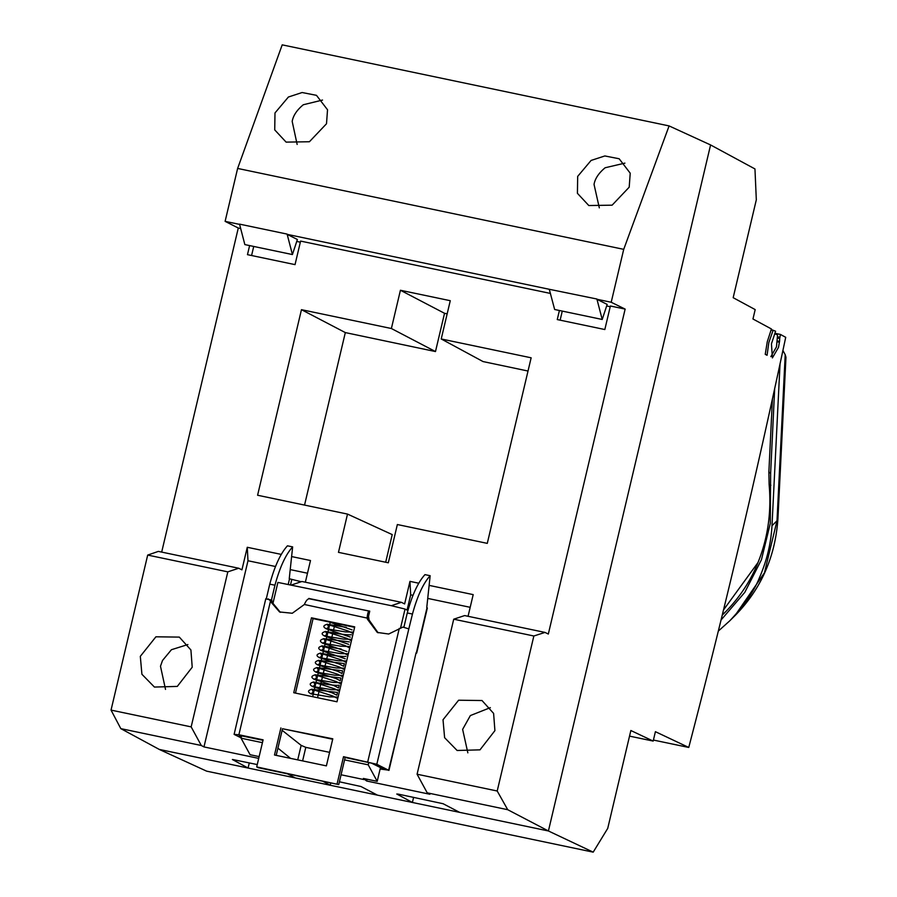 <?xml version="1.0" encoding="UTF-8"?>
<svg xmlns="http://www.w3.org/2000/svg" width="897" height="897" viewBox="0 0 897 897"><rect width="100%" height="100%" fill="white"/><g stroke="black" fill="none" stroke-linecap="round" stroke-linejoin="round"><path stroke-width="1.35" d="M339.402 781.792L360.942 786.512L377.458 795.146L412.396 802.467L396.788 794.024L398.29 794.125L443.096 803.723L459.612 812.357L548.415 830.97L710.581 144.944L754.96 168.939L756.317 199.829L733.174 297.692L755.184 309.6L752.964 318.996L771.431 328.975L767.271 341.723L765.242 354.337L767.07 355.268L768.841 342.519L773.046 330.455L770.983 330.029M771.196 329.502L775.591 331.228L771.442 343.843L772.384 357.914L778.484 347.408L779.549 341.398L777.34 340.927M774.963 333.886L776.365 334.446M770.859 356.647L776.466 346.904L777.464 336.106L777.374 333.942L776.555 334.547M192.216 667.211L177.292 686.418L154.43 687.057L141.917 674.275L140.313 656.346L155.91 636.803L179.322 637.105L190.915 649.977L192.216 667.211M187.877 644.551L171.439 649.708L162.514 660.484L160.485 666.236L165.519 689.401M326.508 123.752L309.409 141.748L286.109 142.118L274.729 129.897L274.987 112.955L288.397 97.022L302.121 92.526L316.462 95.329L327.528 109.77L326.508 123.752M322.528 100.06L303.309 104.747C296.929 109.995 293.218 115.545 292.187 121.398L297.142 144.439M629.201 187.181L612.113 205.178L588.802 205.536L577.421 193.326L577.679 176.384L591.101 160.44L604.825 155.955L619.154 158.758L630.221 173.199L629.201 187.181M624.906 163.131L605.15 167.75C598.781 173.009 595.07 178.559 594.038 184.412L599.319 207.869M494.909 730.64L479.996 749.847L457.122 750.486L444.609 737.693L443.017 719.764L458.614 700.221L482.014 700.535L493.608 713.407L494.909 730.64M490.334 707.655L470.364 715.559L462.628 729.384L467.842 752.83M777.374 333.942L775.064 333.449M271.477 599.925L274.953 585.225C279.819 567.274 285.717 554.492 292.646 546.901L289.249 578.744L301.246 581.727M380.126 769.009L388.625 770.164L402.809 711.758L388.95 770.422L376.818 764.278L408.819 628.887L402.932 627.093L388.693 634.022L377.289 632.43L367.422 619.199L367.12 617.629C367.669 613.189 368.342 611.003 369.138 611.092L310.07 598.714C308.052 598.377 306.157 600.295 304.375 604.488L292.287 613.256L279.561 611.956L270.412 601.405L238.882 734.755L263.101 739.834L256.699 766.913L258.314 767.72L338.741 784.572L345.143 757.494L371.627 763.19L383.434 769.077L380.227 768.561M402.495 711.489L416.096 652.691L416.679 653.083L415.984 653.162M416.679 653.083L427.353 607.953L426.759 607.549L430.156 575.717L424.965 574.629C418.047 582.22 412.138 594.991 407.272 612.954L403.874 627.328M430.156 575.717C423.238 583.319 417.34 596.101 412.463 614.041L407.272 612.954M412.463 614.041L408.819 628.887M266.342 598.635L269.762 584.138L274.953 585.225M292.646 546.901L287.455 545.813C280.537 553.427 274.639 566.198 269.762 584.138M402.159 627.351L402.91 627.093M241.472 736.549L239.23 735.405M239.32 735.383L263 740.283M268.125 598.848L272.026 602.201L271.813 600.037L266.117 598.983M238.882 734.755L234.117 734.385L241.158 737.883M272.026 602.201L280.369 612.326M367.422 619.199L369.037 619.995L368.308 614.602L369.138 611.092M369.037 619.995L378.119 632.811M332.675 739.251L282.499 728.734L276.209 755.375M354.595 627.317L313.075 618.616L295.472 693.089M256.699 766.913L338.741 784.572M337.126 783.765L343.529 756.687L345.143 757.494M343.529 756.687L376.818 764.278M265.792 598.725L234.117 734.385M282.499 728.734L332.787 738.803L326.385 765.881L274.493 755.005L280.896 727.927M336.992 701.79L293.756 692.731L311.461 617.809L354.707 626.868L336.992 701.79M313.075 618.616L311.461 617.809M304.375 604.488L368.734 618.437M726.278 611.137L722.343 614.759M724.585 612.853L722.242 615.129M757.999 562.542L723.509 609.949M721.042 620.018L744.802 592.334L761.43 559.762L770.288 523.444L770.635 473.111L774.672 388.681M729.732 620.836L734.856 615.768L764.457 572.779L777.004 520.787A13.96 5.606 3.5 0 0 777.912 518.971L785.963 357.309L785.211 354.674L777.004 520.787L771.992 525.743C770.983 543.504 766.789 560.872 759.4 577.825C754.085 591.201 744.196 605.553 729.721 620.859L718.318 631.096M771.992 525.743L780.031 363.958M282.129 730.304L301.157 745.362L305.799 747.358L302.603 760.903M329.58 752.348L305.799 747.358M400.578 627.911L405.04 609.063L407.933 610.509M291.85 584.844L301.941 581.491L401.408 602.324L391.316 605.688L277.902 582.422L272.778 604.085M308.848 598.703L369.755 611.149L368.342 617.136M369.755 611.149L369.015 611.631M309.532 598.602L308.916 598.4M259.132 756.608L250.072 754.713L241.08 738.197L241.652 735.809M367.086 779.224L366.66 781.007L363.375 778.45L377.211 781.343L380.463 767.597M405.04 609.063L391.316 605.688M528.019 371.033L483.023 361.558L441.223 338.965L531.147 357.802L487.284 543.369L397.36 524.532L388.311 562.789L338.472 552.35L347.509 514.082L257.596 495.245L301.459 309.678L391.384 328.515L435.482 351.557L444.531 313.3L400.421 290.258L450.272 300.697L441.223 338.965M447.166 313.849L444.531 313.3M435.482 351.557L345.323 332.585L304.543 505.078M385.688 562.24L392.224 534.59L347.509 514.082M785.211 354.674L782.913 350.503M777.329 338.034L779.717 338.539L779.549 341.398M290.594 758.391L277.913 748.12M262.429 742.671L241.08 738.197M368.779 762.439L368.219 764.838L344.583 759.882M377.211 781.343L368.219 764.838M239.533 224.127L287.107 234.095L292.422 254.557L244.847 244.589L239.611 224.429M602.212 319.467L554.649 309.499L549.278 289.283L596.897 299.015L602.212 319.467L607.168 304.397L596.976 299.318M606.652 305.967L610.229 306.707M562.273 311.102L560.132 320.173M287.186 234.397L297.378 239.477L292.422 254.557M296.739 241.428L300.338 242.179M253.728 246.451L251.586 255.522M625.142 309.095L611.205 302.255L623.718 249.344L669.095 125.916L710.581 144.944L548.415 830.97L507.713 809.699L497.207 791.008L533.85 635.995L545.006 632.419L548.325 634.044L625.142 309.095L610.386 306L604.825 329.535L557.261 319.567L559.403 310.497M550.478 293.442L300.596 241.091L295.035 264.626L247.471 254.658L249.613 245.587M275.502 566.512L247.987 560.748L247.269 547.282L281.266 554.402M307.503 573.217L290.224 569.606M291.615 556.566L310.497 560.524L305.372 582.209M413.012 595.328L410.669 594.846L409.963 581.368L404.625 603.939L401.408 602.324M410.669 594.846L407.07 610.083M470.185 607.314L427.734 598.411M409.963 581.368L418.776 583.218M429.125 585.382L473.19 594.621L468.066 616.295M545.006 632.419L464.635 615.577L453.725 619.199L417.083 774.223L427.219 792.836L429.898 794.26L366.66 781.007M345.323 332.585L301.459 309.678M391.384 328.515L400.421 290.258M247.269 547.282L241.932 569.842L238.714 568.238L158.343 551.397L147.691 555.075L111.037 710.099L120.815 728.633L159.274 749.421L248.077 768.034L232.379 759.512M247.987 560.748L203.978 746.921L201.298 745.497L191.162 726.884L227.816 571.86L238.714 568.238M779.717 338.539L780.39 334.424L775.098 333.325M232.502 759.479L257.248 764.569M363.991 779.583L341.051 774.773M258.717 758.391L203.978 746.921M417.083 774.223L497.207 791.008M507.713 809.699L427.219 792.836M453.725 619.199L533.85 635.995M623.718 249.344L237.627 168.434L282.207 44.85L669.095 125.916M611.205 302.255L596.841 299.25M237.627 168.434L225.113 221.357L238.288 228.029L161.684 552.092M239.477 224.362L225.113 221.357M549.278 289.283L287.051 234.33M240.676 228.533L238.288 228.029M227.816 571.86L147.691 555.075M191.162 726.884L111.037 710.099M201.298 745.497L120.815 728.633M248.077 768.034L249.288 762.91M287.432 773.819L295.292 777.923L330.242 785.245L322.808 781.231M330.242 785.245L330.791 782.902M412.396 802.467L413.607 797.332M780.39 334.424L785.716 337.317C756.395 475.545 724.07 612.259 688.75 747.459L653.431 740.059M593.197 852.15L206.624 771.151L159.274 749.432L548.415 830.97L593.197 852.15L607.729 828.391L630.86 730.517L653.184 741.079L629.537 736.123M688.75 747.459L655.404 731.683L653.184 741.079M777.284 341.813L779.358 342.239M775.927 334.032L776.914 334.233M291.783 579.507L290.471 585.057M416.365 652.814L427.028 607.684M289.518 578.868L288.172 584.575M367.748 761.766L399.277 628.405M724.227 613.212L724.227 613.212C739.756 597.57 751.238 580.112 758.671 560.849C768.045 536.877 771.521 511.436 769.121 484.503A2.792 1.02 -5.3 0 0 770.882 485.277M769.054 471.53A2.792 1.166 3.1 0 0 768.875 471.923A2.792 1.166 3.1 0 0 770.635 473.111M335.142 623.236L317.538 697.72M330.264 622.215L312.661 696.689M301.157 745.362L297.726 759.882M777.329 336.779L779.706 337.283M346.298 627.339L327.315 624.245C322.987 625.456 322.741 627.014 326.553 628.92L350.346 637.094M353.474 632.093L345.502 631.914L325.903 628.696C328.739 627.956 329.109 626.465 326.99 624.234L348.126 630.983L353.126 633.54M351.153 634.706C352.319 634.684 349.281 635.48 336.117 633.405L325.611 631.466C321.283 632.677 321.036 634.235 324.849 636.141L348.63 644.326M351.759 639.314L343.629 639.124L324.198 635.917C327.035 635.177 327.394 633.686 325.286 631.454L346.646 638.294L351.422 640.761M349.449 641.927L323.907 638.698C319.579 639.897 319.321 641.456 323.144 643.362L346.926 651.547M350.054 646.535L340.389 646.165L322.494 643.138C325.331 642.398 325.689 640.907 323.582 638.675L344.717 645.425L349.718 647.982M341.174 649.002L322.202 645.918C317.874 647.118 317.616 648.677 321.44 650.583L345.222 658.768M348.35 653.756L340.21 653.565L320.778 650.359C323.626 649.619 323.985 648.127 321.866 645.896L342.845 652.579L348.002 655.202M346.029 656.369L343.786 656.503C333.886 656.043 321.059 653.229 320.588 653.151L320.487 653.139C316.17 654.339 315.912 655.898 319.736 657.804L338.976 663.926L343.708 666.28L344.325 663.589L318.783 660.36C314.455 661.56 314.208 663.118 318.02 665.025L337.608 671.281L342.004 673.501L342.62 670.81L317.078 667.581C312.75 668.781 312.492 670.339 316.316 672.257L335.848 678.491L340.288 680.722L340.905 678.031L315.374 674.802C311.046 676.002 310.788 677.56 314.612 679.478L333.942 685.622L338.584 687.943L339.201 685.252L336.969 685.386C327.136 684.938 314.264 682.112 313.759 682.045L313.658 682.023C309.342 683.222 309.084 684.781 312.907 686.698L332.047 692.776L336.88 695.164L337.496 692.473L311.954 689.244C307.626 690.443 307.379 692.002 311.192 693.919L311.741 694.065M346.646 660.977L338.763 660.809L319.074 657.579C321.911 656.839 322.281 655.348 320.162 653.117L341.566 659.979L346.298 662.423M344.93 668.198L336.341 667.951L317.37 664.8C320.207 664.06 320.565 662.569 318.457 660.338L339.201 666.931L344.594 669.644M343.226 675.419L334.671 675.183L315.666 672.021C318.502 671.281 318.861 669.79 316.753 667.559L337.821 674.286L342.889 676.865M341.522 682.639L333.471 682.46L313.95 679.242C316.798 678.502 317.157 677.011 315.038 674.779L336.173 681.529L341.174 684.086M339.817 689.86L331.677 689.67L312.246 686.463C315.082 685.723 315.452 684.232 313.333 682L334.727 688.862L339.47 691.307M338.113 697.081L329.513 696.834L310.541 693.684C313.378 692.944 313.748 691.464 311.629 689.221L332.765 695.971L337.765 698.528M769.121 484.503L768.875 471.923L772.418 398.986M328.818 621.845L352.05 629.873M777.912 518.971C775.21 557.194 760.858 589.464 734.867 615.768"/></g></svg>

